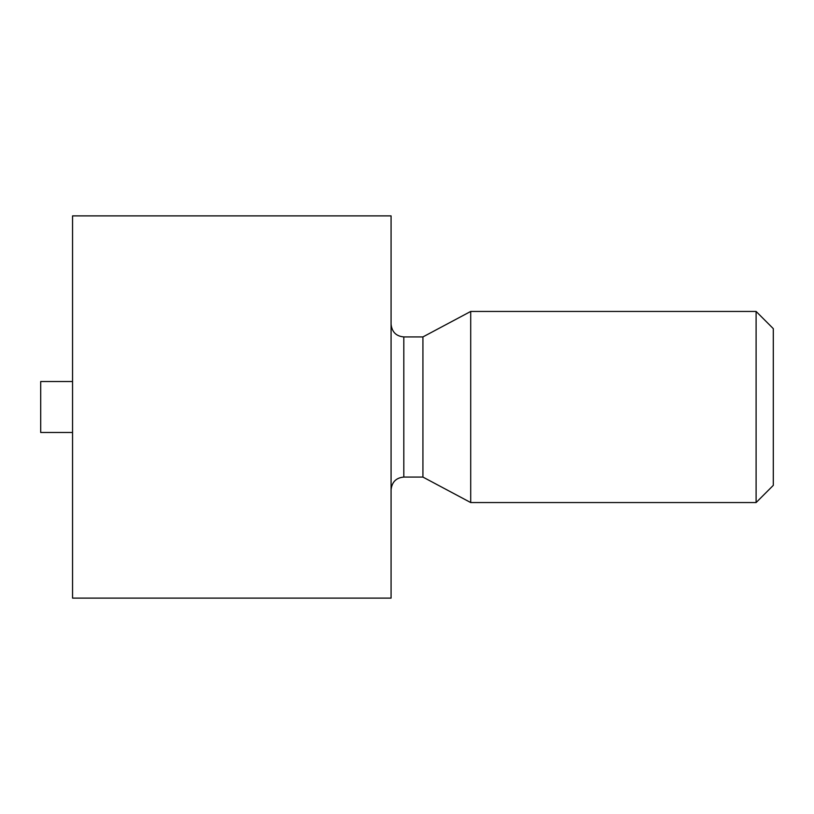 <?xml version="1.0" encoding="UTF-8"?>
<svg xmlns="http://www.w3.org/2000/svg" width="814" height="814" viewBox="0 0 814 814"><rect width="100%" height="100%" fill="white"/><g stroke="black" fill="none" stroke-linecap="round" stroke-linejoin="round"><path stroke-width="1.22" d="M391.076 407L391.076 598.117L72.548 598.117L72.548 215.883L391.076 215.883L391.076 407M422.924 407L422.924 336.925L470.706 311.447L470.706 502.553L422.924 477.075L422.924 407M72.548 432.478L40.7 432.478L40.7 381.522L72.548 381.522M756.104 502.553L773.3 485.358L773.3 328.642L756.104 311.447L756.104 502.553L470.706 502.553M391.076 324.186C391.9 331.99 396.143 336.243 403.815 336.925L403.815 477.075C396.143 477.757 391.9 482.01 391.076 489.814M403.815 477.075L422.924 477.075M403.815 336.925L422.924 336.925M756.104 311.447L470.706 311.447"/></g></svg>
